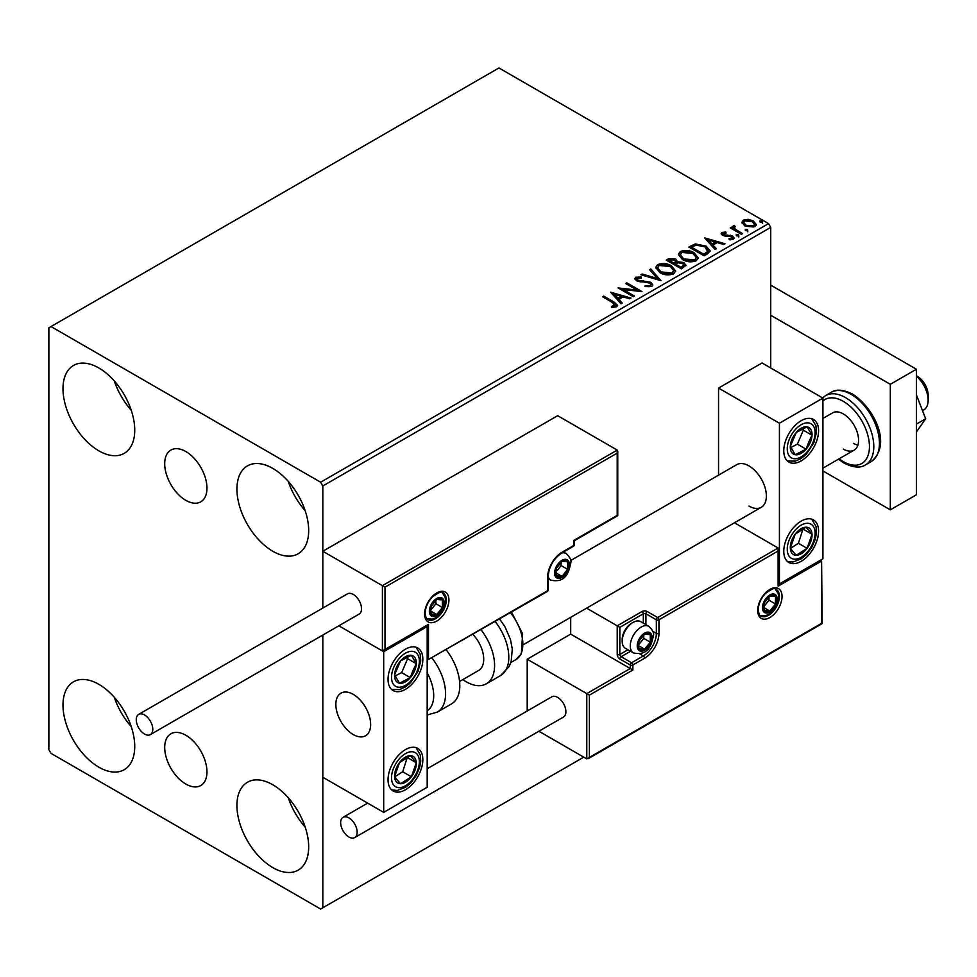 <?xml version="1.0" encoding="UTF-8"?>
<svg xmlns="http://www.w3.org/2000/svg" width="977" height="977" viewBox="0 0 977 977"><rect width="100%" height="100%" fill="white"/><g stroke="black" fill="none" stroke-linecap="round" stroke-linejoin="round"><path stroke-width="1.47" d="M185.838 451.545A29.884 17.256 -120 0 0 170.89 450.055A29.884 17.256 -120 0 0 166.31 474.016A29.884 17.256 -120 0 0 185.838 500.346A29.884 17.256 -120 0 0 200.773 501.824A29.884 17.256 -120 0 0 205.353 477.875A29.884 17.256 -120 0 0 185.838 451.545M185.838 735.254A29.884 17.256 -120 0 0 170.89 733.776A29.884 17.256 -120 0 0 166.31 757.725A29.884 17.256 -120 0 0 185.838 784.055A29.884 17.256 -120 0 0 200.773 785.545A29.884 17.256 -120 0 0 205.353 761.584A29.884 17.256 -120 0 0 185.838 735.254M272.803 867.613A50.743 29.298 60 0 1 239.658 822.903A50.743 29.298 60 0 1 247.437 782.247A50.743 29.298 60 0 1 272.803 784.763A50.743 29.298 60 0 1 305.948 829.473A50.743 29.298 60 0 1 298.18 870.128A50.743 29.298 60 0 1 272.803 867.613M305.178 827.031A50.743 29.298 60 0 1 288.264 797.733M98.86 450.837A50.743 29.298 60 0 1 65.715 406.127A50.743 29.298 60 0 1 73.495 365.471A50.743 29.298 60 0 1 98.86 367.987A50.743 29.298 60 0 1 132.005 412.697A50.743 29.298 60 0 1 124.226 453.352A50.743 29.298 60 0 1 98.86 450.837M131.236 410.255A50.743 29.298 60 0 1 114.321 380.957M272.803 551.26A50.743 29.298 60 0 1 239.658 506.55A50.743 29.298 60 0 1 247.437 465.895A50.743 29.298 60 0 1 272.803 468.41A50.743 29.298 60 0 1 305.948 513.12A50.743 29.298 60 0 1 298.18 553.776A50.743 29.298 60 0 1 272.803 551.26M305.178 510.678A50.743 29.298 60 0 1 288.264 481.38M98.86 767.189A50.743 29.298 60 0 1 65.715 722.479A50.743 29.298 60 0 1 73.495 681.824A50.743 29.298 60 0 1 98.86 684.34A50.743 29.298 60 0 1 132.005 729.05A50.743 29.298 60 0 1 124.226 769.705A50.743 29.298 60 0 1 98.86 767.189M131.236 726.595A50.743 29.298 60 0 1 114.321 697.309M770.731 367.987L770.731 227.385L322.813 485.984L320.639 482.223L768.557 223.623L498.942 67.963L48.85 327.808L48.85 749.615L51.024 753.377L320.639 909.037L322.813 907.792L322.813 635.062L322.813 777.228L383.692 812.375L427.181 787.267L427.181 626.587L426.424 626.147M384.999 587.165L384.999 649.436L428.488 624.327L428.488 659.475L547.645 590.682L547.645 577.126A20.297 11.712 -60 0 1 561.995 552.274L573.731 545.496L573.731 540.464L617.22 515.367L617.22 453.096L384.999 587.165L322.813 551.26L322.813 608.073L322.813 485.984M322.813 907.792L583.733 757.151M742.007 222.976L743.326 220.094L748.309 219.336L753.401 220.961L756.32 224.661L754.842 226.737L744.816 225.919L741.873 222.194M734.435 226.798L735.168 229.143L742.544 233.613L741.372 234.297L730.246 227.873L731.419 227.189L733.055 228.142L733.263 225.907L734.533 225.614L735.156 226.615L734.191 228.02M732.616 226.908L733.263 225.907L733.263 226.908L734.533 226.615L734.533 225.614M721.942 232.441L725.789 232.05L726.058 233.002L723.383 233.185L723.749 234.7L732.506 235.933L734.118 237.985L733.251 239.206L729.331 239.731L728.976 238.742L732.249 237.777L732.249 238.791L731.749 239.499L731.394 236.642L722.638 235.408L721.148 233.576L721.942 232.441L721.942 233.442L723.945 232.99M723.383 233.185L723.749 235.713L725.044 236.129L725.044 235.127M707.641 253.764L704.099 255.803L688.883 247.022L695.355 243.92L706.053 246.119L710.12 250.845L707.641 253.764M681.47 268.883L666.253 260.09L668.402 258.844L675.681 259.003L677.488 261.689L683.778 262.557L685.915 265.255L681.47 268.883M677.537 261.299L677.488 262.703L683.778 263.558L683.778 262.557M660.977 280.704L640.888 274.732L642.158 274L657.399 278.53L649.558 269.725L650.829 268.993L660.977 280.704M634.439 296.031L633.267 296.703L618.05 287.922L637.016 290.071L625.659 283.525L626.831 282.841L642.048 291.635L623.118 289.485L634.439 296.031M612.762 302.662L602.638 296.813L603.81 296.141L614.081 302.076L617.672 305.361L616.634 306.766L612.005 307.401L611.431 306.387L615.571 305.093L615.571 306.094L615.058 306.876L612.762 302.662M320.639 482.223L51.024 326.562M610.637 292.196L630.934 298.058L629.652 298.791L623.216 296.874L618.942 299.341L622.251 303.065L620.981 303.798L610.637 292.196M637.346 278.127L637.737 280.13L650.816 282.268L652.819 284.918L651.72 286.505L644.967 286.554L645.15 285.565L650.071 285.65L650.853 284.515L649.62 282.939L636.625 280.839L634.842 278.64L635.795 277.224L641.315 277.016L641.327 278.079L637.346 278.127L636.772 279.923M659.878 272.632L655.701 267.466L657.594 264.633C662.553 262.85 667.193 263.253 671.517 265.829L675.62 271.02L673.678 273.829C668.756 275.563 664.152 275.172 659.878 272.632M682.508 259.564L678.331 254.399L680.224 251.565C685.195 249.782 689.835 250.185 694.146 252.762L698.262 257.952L696.32 260.749C691.398 262.495 686.794 262.092 682.508 259.564M704.686 237.9L724.983 243.749L723.713 244.494L717.265 242.577L712.99 245.044L716.312 248.769L715.03 249.501L704.686 237.9M736.597 235.811L736.304 234.517L738.551 234.688L738.844 235.982L736.597 235.811L736.304 234.517L736.304 235.518L738.551 235.689L738.551 234.688L738.844 235.982M745.573 230.633L745.28 229.339L747.527 229.497L747.82 230.804L745.573 230.633L745.28 229.339L745.28 230.34L747.527 230.511L747.527 229.497L747.82 230.804M760.204 222.182L759.911 220.887L762.158 221.058L762.451 222.353L760.204 222.182L759.911 220.887L759.911 221.889L762.158 222.06L762.158 221.058L762.451 222.353M768.557 223.623L770.731 227.385M603.505 297.313L603.81 296.141M603.81 297.142L617.574 305.838M611.431 307.389L614.069 307.181L614.069 306.18M614.069 307.181L615.058 306.876M611.651 293.332L629.786 298.718M621.665 303.407L618.942 299.341M614.399 294.26L617.879 299.157L621.152 297.264L621.152 296.263L614.399 294.26L617.879 298.156L621.152 296.263M617.879 299.157L617.879 298.156M619.882 288.972L637.016 291.085L637.016 290.071M626.526 284.026L626.831 282.841M626.831 283.855L640.253 291.598M633.572 296.532L623.118 290.499L623.118 289.485M645.15 286.603L645.15 285.565M645.15 286.566L650.071 286.652L650.071 285.65M650.071 286.652L650.853 284.515M634.928 279.141L635.795 277.224M635.795 278.225L641.315 278.018L641.315 277.016M637.346 279.141L637.737 280.13M637.737 281.132L640.411 281.865L640.411 280.851M640.411 281.865L643.367 281.901L643.367 280.9M643.367 281.901L650.816 283.281L650.816 282.268M650.816 283.281L652.746 285.394M642.036 275.074L642.158 274M642.158 275.001L657.399 279.532L657.399 278.53M650.145 270.385L650.829 268.993M650.829 269.994L660.159 280.46M655.75 267.991L657.594 264.633M657.594 265.646C662.553 263.863 667.193 264.254 671.517 266.831L671.517 265.829M671.517 266.831L675.583 271.508M657.692 267.808L661.038 272.962L672.078 273.951L673.666 270.556L670.332 266.501L659.206 265.512L657.692 267.808L661.038 271.948L672.078 272.949L673.666 270.556M672.078 273.951L672.078 272.949M661.038 272.962L661.038 271.948M667.12 260.59L668.402 259.845L675.681 260.004L675.681 259.003M675.681 260.004L677.488 262.703M683.778 263.558L685.83 265.732M675.425 264.034L675.425 265.036L681.079 268.309L683.937 265.927L682.618 263.228L678.05 262.715L675.425 264.034L681.079 267.295L683.937 264.926M668.976 260.309L668.976 261.323L673.861 264.132L675.852 262.325L674.533 259.687L668.976 260.309L673.861 263.131L675.852 261.323M674.46 263.79L674.46 262.789M673.861 264.132L673.861 263.131M682.422 267.527L682.422 266.526M681.079 268.309L681.079 267.295M678.38 254.912L680.224 251.565M680.224 252.579C685.195 250.796 689.835 251.187 694.146 253.764L694.146 252.762M694.146 253.764L698.213 258.441M680.334 254.741L683.68 259.894L694.72 260.883L696.308 257.488L692.974 253.434L681.836 252.445L680.334 254.741L683.68 258.881L694.72 259.882L696.308 257.488M694.72 260.883L694.72 259.882M683.68 259.894L683.68 258.881M689.75 247.523L695.355 244.922L695.355 243.92M695.355 244.922L706.053 247.12L706.053 246.119M706.053 247.12L710.071 251.345M707.714 252.481L708.044 250.417L707.714 251.468L704.881 246.79L696.186 245.105L691.618 247.242L703.709 254.228L707.714 251.468L707.714 252.481L704.979 254.508L704.979 253.507M691.618 247.242L691.618 248.256L703.709 255.241L704.979 254.508M703.709 255.241L703.709 254.228M705.699 239.035L723.835 244.421M715.714 249.111L712.99 245.044M708.459 239.963L711.928 244.861L715.201 242.968L715.201 241.966L708.459 239.963L711.928 243.859L715.201 241.966M711.928 244.861L711.928 243.859M725.789 232.966L725.789 232.05M723.383 234.187L723.749 235.713M725.044 236.129L730.393 236.165L730.393 235.152M730.393 236.165L732.506 236.935L732.506 235.933M732.506 236.935L734.008 238.449M730.503 239.817L731.749 239.499M721.258 234.089L721.942 233.442M738.551 235.689L738.844 236.984M731.126 228.374L731.419 227.189M731.419 228.203L733.055 229.143L733.055 228.142M734.435 227.812L735.168 229.143M735.168 230.157L741.677 234.114M747.527 230.511L747.82 231.805M741.934 222.695L743.326 220.094M743.326 221.095L748.309 220.338L748.309 219.336M748.309 220.338L753.401 221.962L753.401 220.961M753.401 221.962L756.259 225.15M743.778 222.878L746.001 226.249L753.475 226.957L754.513 224.417L752.241 221.645L744.694 220.887L743.705 222.365L746.001 225.247L753.475 225.956L754.513 224.417M753.475 226.957L753.475 225.956M746.001 226.249L746.001 225.247M762.158 222.06L762.451 223.354M748.98 506.074A24.596 14.203 -120 0 0 761.291 507.295A24.596 14.203 -120 0 0 765.052 487.584A24.596 14.203 -120 0 0 748.98 465.907A24.596 14.203 -120 0 0 736.682 464.686L570.678 560.529M801.164 561.311A24.596 14.203 -60 0 1 788.866 562.532A24.596 14.203 -60 0 1 785.093 542.821A24.596 14.203 -60 0 1 801.164 521.144A24.596 14.203 -60 0 1 813.475 519.923A24.596 14.203 -60 0 1 817.236 539.634A24.596 14.203 -60 0 1 801.164 561.311M801.164 420.708A24.596 14.203 120 0 0 785.093 442.386A24.596 14.203 120 0 0 788.866 462.097A24.596 14.203 120 0 0 801.164 460.888A24.596 14.203 120 0 0 817.236 439.21A24.596 14.203 120 0 0 813.475 419.487A24.596 14.203 120 0 0 801.164 420.708M779.426 423.224L822.915 398.115L822.915 558.795L779.426 583.904L779.426 423.224L718.547 388.077L718.547 475.164M822.915 398.115L762.036 362.968L718.547 388.077M779.426 583.904L778.657 583.464M353.259 734.545A24.596 14.203 60 0 1 337.187 712.868A24.596 14.203 60 0 1 340.961 693.157A24.596 14.203 60 0 1 353.259 694.378A24.596 14.203 60 0 1 369.33 716.056A24.596 14.203 60 0 1 365.557 735.766A24.596 14.203 60 0 1 353.259 734.545M405.443 649.18A24.596 14.203 -60 0 1 417.741 647.959A24.596 14.203 -60 0 1 421.514 667.682A24.596 14.203 -60 0 1 405.443 689.359A24.596 14.203 -60 0 1 393.145 690.568A24.596 14.203 -60 0 1 389.371 670.857A24.596 14.203 -60 0 1 405.443 649.18M405.443 789.782A24.596 14.203 120 0 0 421.514 768.105A24.596 14.203 120 0 0 417.741 748.394A24.596 14.203 120 0 0 405.443 749.615A24.596 14.203 120 0 0 389.371 771.293A24.596 14.203 120 0 0 393.145 791.004A24.596 14.203 120 0 0 405.443 789.782M383.692 812.375L383.692 651.696L427.181 626.587M383.692 651.696L338.848 625.805L382.398 650.938L382.398 585.663L617.22 450.079L557.647 415.689L322.813 551.26M916.414 375.766L917.281 376.267A15.376 8.878 60 0 1 927.991 392.876A15.376 8.878 60 0 1 928.15 395.099L928.15 400.118A21.531 12.432 -120 0 0 927.93 397.016A21.531 12.432 -120 0 0 916.414 376.23M370.393 720.953A24.596 14.203 -120 0 0 358.522 698.36A24.596 14.203 -120 0 0 340.961 693.157A24.596 14.203 -120 0 0 336.112 707.971A24.596 14.203 -120 0 0 347.995 730.564A24.596 14.203 -120 0 0 365.557 735.766A24.596 14.203 -120 0 0 370.393 720.953M922.52 410.658L923.692 409.974A21.531 12.432 -120 0 0 928.15 400.118M617.22 453.096L617.22 450.079M384.999 649.436L382.398 650.938M428.488 624.327L383.692 650.816M428.488 659.475L547.254 591.525A1.844 1.844 0 0 0 548.182 589.925A1.844 1.062 180 0 1 547.645 590.682A1.844 1.062 60 0 1 547.254 591.525M570.69 617.33L570.69 634.122L630.263 668.512L586.774 693.621L589.387 695.135L589.387 757.395L586.774 758.897L586.774 693.621L527.201 659.231L527.201 711.012M570.69 634.122L527.201 659.231M586.774 758.897L538.889 731.248M589.387 757.395L821.608 623.326L821.608 561.054L778.119 586.163L778.119 547.999L734.448 522.793M778.119 551.016L658.962 619.809L658.962 633.365A20.297 11.712 -60 0 1 644.612 658.217L632.876 665.007L632.876 670.027L630.263 668.512L630.263 665.007L619.833 658.974A3.688 2.125 -120 0 1 617.22 654.456L617.22 625.83L586.591 608.146M821.608 561.054L822.145 623.644L588.081 758.775M778.119 586.163L778.657 549.196M652.807 631.325L656.361 633.365L656.361 619.809A1.844 1.062 0 0 0 658.962 619.809A1.844 1.062 -120 0 0 657.668 617.549L647.226 611.529A3.688 2.125 0 0 0 642.011 611.529L617.22 625.83L619.833 627.344L619.833 654.456L627.942 649.778M638.091 645.418A9.22 5.325 120 0 0 638.97 648.679A9.22 5.325 120 0 0 644.612 649.18A9.22 5.325 120 0 0 650.267 642.158A9.22 5.325 120 0 0 650.267 634.623A9.22 5.325 120 0 0 644.612 634.122A9.22 5.325 120 0 0 638.97 641.144A9.22 5.325 120 0 0 638.091 645.418M638.677 644.747L638.97 648.679L644.612 649.18L650.267 642.158L650.267 634.623L644.612 634.122L638.97 641.144L638.677 644.747M622.178 641.254A15.376 8.878 120 0 0 625.365 648.288L633.45 652.954A15.376 8.878 -60 0 1 630.263 645.919A15.376 8.878 -60 0 1 636.98 630.446A15.376 8.878 -60 0 1 648.826 626.33L640.741 621.653A15.376 8.878 120 0 0 633.047 622.422A15.376 8.878 120 0 0 622.178 641.254L622.178 639.544A13.287 7.669 -60 0 1 631.569 623.277L633.047 622.422M638.677 644.698L643.745 638.396L643.745 634.977M638.702 645.773L644.612 649.18M643.745 638.396L650.267 642.158M646.334 632.351L650.267 634.623M555.473 572.607A9.22 5.325 120 0 0 556.34 575.868A9.22 5.325 120 0 0 561.995 576.369A9.22 5.325 120 0 0 567.637 569.347A9.22 5.325 120 0 0 567.637 561.812A9.22 5.325 120 0 0 561.995 561.311A9.22 5.325 120 0 0 556.34 568.333A9.22 5.325 120 0 0 555.473 572.607M556.047 571.936L556.34 575.868L561.995 576.369L567.637 569.347L567.637 561.812L561.995 561.311L556.34 568.333L556.047 571.936L561.116 565.585L561.116 562.166M556.072 572.962L561.995 576.369M561.116 565.585L567.637 569.347M563.717 559.54L567.637 561.812M430.222 610.772A9.22 5.325 120 0 0 431.101 614.032A9.22 5.325 120 0 0 436.756 614.533A9.22 5.325 120 0 0 442.398 607.511A9.22 5.325 120 0 0 442.398 599.976A9.22 5.325 120 0 0 436.756 599.475A9.22 5.325 120 0 0 431.101 606.497A9.22 5.325 120 0 0 430.222 610.772M430.808 610.1L431.101 614.032L436.756 614.533L442.398 607.511L442.398 599.976L436.756 599.475L431.101 606.497L430.808 610.1M430.808 610.039L435.876 603.737L435.876 600.33M430.833 611.113L436.756 614.533M435.876 603.737L442.398 607.511M438.478 597.704L442.398 599.976M763.33 607.254A9.22 5.325 120 0 0 764.209 610.515A9.22 5.325 120 0 0 769.864 611.028A9.22 5.325 120 0 0 775.506 603.994A9.22 5.325 120 0 0 775.506 596.458A9.22 5.325 120 0 0 769.864 595.958A9.22 5.325 120 0 0 764.209 602.98A9.22 5.325 120 0 0 763.33 607.254M763.916 606.583L764.209 610.515L769.864 611.028L775.506 603.994L775.506 596.458L769.864 595.958L764.209 602.98L763.916 606.583M763.916 606.534L768.984 600.232L768.984 596.813M763.941 607.609L769.864 611.028M768.984 600.232L775.506 603.994M771.574 594.199L775.506 596.458M810.275 442.41A15.376 8.878 120 0 0 812.021 435.217A15.376 8.878 120 0 0 807.112 426.851A15.376 8.878 120 0 0 796.255 432.432A15.376 8.878 120 0 0 790.32 446.367A15.376 8.878 120 0 0 795.217 454.745A15.376 8.878 120 0 0 806.074 449.164A15.376 8.878 120 0 0 810.275 442.41M808.761 442.019L812.021 435.217L807.112 426.851L796.255 432.432L790.32 446.367L795.217 454.745L806.074 449.164L808.761 442.019M790.881 447.478L797.379 444.144L803.326 430.198L802.557 428.891M797.379 444.144L806.074 449.164M803.326 430.198L812.021 435.217M414.541 670.881A15.376 8.878 120 0 0 416.3 663.688A15.376 8.878 120 0 0 411.39 655.323A15.376 8.878 120 0 0 400.533 660.904A15.376 8.878 120 0 0 394.586 674.838A15.376 8.878 120 0 0 399.495 683.216A15.376 8.878 120 0 0 410.352 677.635A15.376 8.878 120 0 0 414.541 670.881M413.027 670.491L416.3 663.688L411.39 655.323L400.533 660.904L394.586 674.838L399.495 683.216L410.352 677.635L413.027 670.491M395.148 675.95L401.657 672.616L407.604 658.669L406.835 657.362M401.657 672.616L410.352 677.635M407.604 658.669L416.3 663.688M396.344 781.82A15.376 8.878 120 0 0 400.533 783.737A15.376 8.878 120 0 0 411.39 776.776A15.376 8.878 120 0 0 416.3 762.744A15.376 8.878 120 0 0 410.352 755.661A15.376 8.878 120 0 0 399.495 762.622A15.376 8.878 120 0 0 394.586 776.654A15.376 8.878 120 0 0 396.344 781.82M397.273 780.025L400.533 783.737L411.39 776.776L416.3 762.744L410.352 755.661L399.495 762.622L394.586 776.654L397.273 780.025M394.732 776.849L402.695 771.757L407.287 757.358M402.695 771.757L411.39 776.776M407.604 757.712L416.3 762.744M792.066 553.348A15.376 8.878 120 0 0 796.255 555.266A15.376 8.878 120 0 0 807.112 548.305A15.376 8.878 120 0 0 812.021 534.26A15.376 8.878 120 0 0 806.074 527.189A15.376 8.878 120 0 0 795.217 534.15A15.376 8.878 120 0 0 790.32 548.182A15.376 8.878 120 0 0 792.066 553.348M792.994 551.553L796.255 555.266L807.112 548.305L812.021 534.26L806.074 527.189L795.217 534.15L790.32 548.182L792.994 551.553M790.466 548.378L798.417 543.285L803.021 528.887M798.417 543.285L807.112 548.305M803.326 529.241L812.021 534.26M427.181 710.816A33.829 19.528 -120 0 0 427.181 672.909M432.005 658.071A39.972 23.082 60 0 1 437.305 712.099L451.521 703.892A39.972 23.082 -120 0 0 446.22 649.864M472.941 634.439A24.596 14.203 60 0 1 482.088 666.778A24.596 14.203 60 0 1 478.62 670.491L459.593 681.482M481.014 629.774A39.972 23.082 60 0 1 491.944 677.769A39.972 23.082 60 0 1 486.314 683.802A39.972 23.082 60 0 1 462.866 679.589M144.523 734.045A11.687 6.741 -120 0 0 150.36 734.619A11.687 6.741 -120 0 0 152.156 725.264A11.687 6.741 -120 0 0 144.523 714.956A11.687 6.741 -120 0 0 138.673 714.382A11.687 6.741 -120 0 0 136.89 723.749A11.687 6.741 -120 0 0 144.523 734.045M150.36 734.619L359.096 614.106A11.687 6.741 -120 0 0 360.892 604.751A11.687 6.741 -120 0 0 353.259 594.443A11.687 6.741 -120 0 0 347.409 593.869L138.673 714.382M357.167 832.209A11.687 6.741 -120 0 0 352.074 820.46A11.687 6.741 -120 0 0 343.061 817.322A11.687 6.741 -120 0 0 340.643 822.671A11.687 6.741 -120 0 0 345.748 834.431A11.687 6.741 -120 0 0 354.749 837.558A11.687 6.741 -120 0 0 357.167 832.209M354.749 837.558L563.485 717.045A11.687 6.741 -120 0 0 565.903 711.696A11.687 6.741 -120 0 0 560.81 699.947A11.687 6.741 -120 0 0 551.797 696.809L427.181 768.752M916.414 394.916L925.659 418.779L916.414 424.116M925.659 418.779L916.414 431.944M770.731 285.137L916.414 369.245L916.414 494.777L890.316 509.847L822.915 470.926M770.731 315.266L890.316 384.303L890.316 509.847M916.414 369.245L890.316 384.303M822.915 418.449L832.587 412.868A21.531 12.432 60 0 1 843.346 413.93A21.531 12.432 60 0 1 857.415 432.896A21.531 12.432 60 0 1 854.118 450.153A21.531 12.432 60 0 1 843.346 449.078M857.879 445.121A21.531 12.432 60 0 1 853.348 443.314M614.081 303.078L614.081 302.076M668.402 259.845L668.402 258.844M691.191 246.692L691.191 245.691M727.352 236.116L727.352 235.115M738.807 232.465L738.807 231.451M424.58 614.032A17.22 9.941 -60 0 1 436.756 592.941A17.22 9.941 -60 0 1 448.932 599.976A17.22 9.941 -60 0 1 436.756 621.067A17.22 9.941 -60 0 1 424.58 614.032M446.318 599.976A15.376 8.878 120 0 0 443.131 592.929C442.666 590.67 439.039 592.062 432.249 597.081C427.706 602.162 425.337 607.547 425.117 613.275C425.899 617.83 426.778 619.931 427.755 619.565A15.376 8.878 120 0 0 439.601 615.449A15.376 8.878 120 0 0 446.318 599.976M574.268 544.739A1.844 1.062 180 0 1 573.731 545.496A1.844 1.062 -120 0 1 573.352 546.338A1.844 1.844 0 0 0 574.268 544.739L574.268 540.782L617.757 515.673L617.757 451.276M573.352 546.338L561.616 553.116A1.844 1.062 -120 0 0 561.995 552.274M561.616 553.116C553.495 558.771 549.025 566.526 548.182 576.369A1.844 1.062 180 0 1 547.645 577.126M782.04 596.458A17.22 9.941 -60 0 1 769.864 617.549A17.22 9.941 -60 0 1 757.688 610.515A17.22 9.941 -60 0 1 769.864 589.436A17.22 9.941 -60 0 1 782.04 596.458M760.863 616.047A15.376 8.878 120 0 0 772.709 611.932A15.376 8.878 120 0 0 779.426 596.458A15.376 8.878 120 0 0 776.239 589.424C775.775 587.165 772.148 588.545 765.357 593.576C760.814 598.645 758.445 604.042 758.225 609.77C758.995 614.313 759.874 616.414 760.863 616.047M643.318 623.143L643.318 613.788A1.844 1.062 180 0 1 645.919 613.788L656.361 619.809A1.844 1.062 -60 0 1 657.668 617.549L778.119 547.999M632.876 670.027L589.387 695.135M647.226 611.529A1.844 1.062 120 0 0 645.919 613.788L645.919 624.657M639.764 653.918L643.318 655.958A18.453 10.649 120 0 0 656.361 633.365A1.844 1.062 0 0 0 658.962 633.365M630.544 651.28L621.14 656.715L631.569 662.748L643.318 655.958A1.844 1.062 60 0 1 644.612 658.217M642.011 611.529A1.844 1.062 60 0 1 643.318 613.788L619.833 627.344M630.263 665.007A1.844 1.062 0 0 0 632.876 665.007A1.844 1.062 60 0 0 631.569 662.748A1.844 1.062 120 0 0 630.263 665.007M619.833 658.974A1.844 1.062 -60 0 1 621.14 656.715A1.844 1.062 60 0 1 619.833 654.456A1.844 1.062 0 0 1 617.22 654.456M637.224 645.919A10.454 6.033 120 0 0 644.612 650.193A10.454 6.033 120 0 0 652.013 637.383A10.454 6.033 120 0 0 644.612 633.12A10.454 6.033 120 0 0 637.224 645.919M554.594 573.108A10.454 6.033 120 0 0 561.995 577.383A10.454 6.033 120 0 0 569.383 564.572A10.454 6.033 120 0 0 561.995 560.309A10.454 6.033 120 0 0 554.594 573.108M548.182 578.616L550.82 580.143A15.376 8.878 -60 0 1 548.182 576.711M561.897 552.945A15.376 8.878 -60 0 1 566.196 553.519L563.558 551.993M429.355 611.272A10.454 6.033 120 0 0 436.756 615.534A10.454 6.033 120 0 0 444.144 602.736A10.454 6.033 120 0 0 436.756 598.461A10.454 6.033 120 0 0 429.355 611.272M762.463 607.755A10.454 6.033 120 0 0 769.864 612.029A10.454 6.033 120 0 0 777.252 599.219A10.454 6.033 120 0 0 769.864 594.956A10.454 6.033 120 0 0 762.463 607.755M812.815 442.862A19.674 11.358 120 0 0 808.785 422.956A19.674 11.358 120 0 0 789.514 438.734A19.674 11.358 120 0 0 793.556 458.64A19.674 11.358 120 0 0 812.815 442.862M417.094 671.333A19.674 11.358 120 0 0 413.051 651.427A19.674 11.358 120 0 0 393.792 667.206A19.674 11.358 120 0 0 397.834 687.112A19.674 11.358 120 0 0 417.094 671.333M393.792 785.215A19.674 11.358 120 0 0 413.051 778.754A19.674 11.358 120 0 0 417.094 754.183A19.674 11.358 120 0 0 397.834 760.643A19.674 11.358 120 0 0 393.792 785.215M789.514 556.743A19.674 11.358 120 0 0 808.785 550.283A19.674 11.358 120 0 0 812.815 525.711A19.674 11.358 120 0 0 793.556 532.172A19.674 11.358 120 0 0 789.514 556.743M499.638 619.027L504.926 626.672L510.482 639.532L512.278 649.082L511.179 661.441L509.151 666.497L500.517 675.596A39.972 23.082 -120 0 0 506.147 669.563A39.972 23.082 -120 0 0 495.217 621.567M511.545 612.152L522.61 633.829L521.364 653.772L515.844 659.646A33.829 19.528 -120 0 0 520.619 654.541A33.829 19.528 -120 0 0 510.446 612.787M831.195 392.363C836.141 388.931 843.322 389.542 852.713 394.195C873.23 407.238 892.856 444.242 871.166 461.608A39.972 23.082 -120 0 0 877.297 429.575A39.972 23.082 -120 0 0 851.175 394.354A39.972 23.082 -120 0 0 831.195 392.363L825.541 395.636A39.972 23.082 60 0 1 845.52 397.615A39.972 23.082 60 0 1 871.643 432.835A39.972 23.082 60 0 1 865.512 464.869C860.395 468.301 853.214 467.69 843.994 463.049L838.437 459.202M839.133 458.799A36.894 21.299 -120 0 0 843.346 461.632A36.894 21.299 -120 0 0 869.445 446.574A36.894 21.299 -120 0 0 843.346 401.376A36.894 21.299 -120 0 0 822.915 400.985M723.004 233.735L723.004 234.736M743.705 222.365L743.705 223.367M523.721 644.454L761.291 507.295M854.118 450.153L822.915 468.166M548.182 589.925L548.182 576.369M633.45 652.954C649.229 656.349 651.72 643.489 653.454 635.38C654.199 633.12 652.66 630.104 648.826 626.33M550.82 580.143C566.611 583.538 569.09 570.678 570.824 562.569C571.569 560.309 570.031 557.293 566.196 553.519M426.949 618.942L432.689 619.076L436.023 617.623L442.74 610.515L444.535 606.583L445.585 600.721L445.109 597.203L442.19 592.538M760.057 615.425L765.797 615.571L769.131 614.106L775.848 607.01L777.643 603.078L778.693 597.216L778.217 593.686L775.298 589.033M787.377 460.997L795.437 461.12L801.506 458.274L806.33 454.207L813.865 442.776L816.479 432.322L815.905 425.667L811.765 418.754M391.655 689.469L399.715 689.591L405.773 686.746L410.609 682.679L418.132 671.248L420.745 660.794L420.171 654.138L416.043 647.226M391.655 789.904L397.236 790.491L405.711 787.218L410.804 782.907L416.019 775.909L419.585 767.629L420.757 761.083L420.293 755.05L416.043 747.649M787.377 561.433L792.97 562.019L801.433 558.746L806.526 554.435L811.753 547.438L815.319 539.157L816.479 532.612L816.027 526.579L811.765 519.178M437.305 712.099L427.181 715.017M500.517 675.596L486.314 683.802M515.844 659.646L510.824 662.54M343.061 817.322L367.67 803.118M871.166 461.608L865.512 464.869M822.536 397.895L825.541 395.636"/></g></svg>
